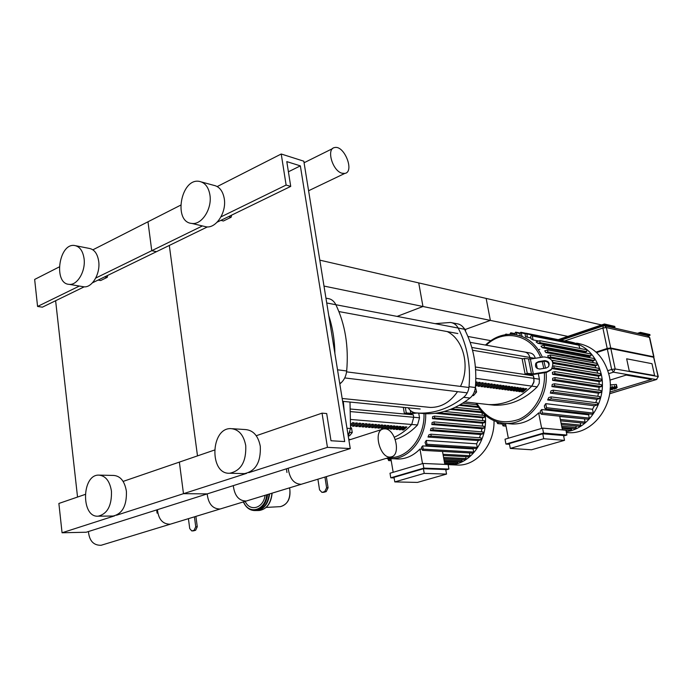 <?xml version="1.0" encoding="UTF-8"?>
<svg xmlns="http://www.w3.org/2000/svg" width="693" height="693" viewBox="0 0 693 693"><rect width="100%" height="100%" fill="white"/><g stroke="black" fill="none" stroke-linecap="round" stroke-linejoin="round"><path stroke-width="1.04" d="M209.918 194.95C212.292 208.749 201.689 225.182 191.762 223.423C173.016 222.158 180.873 177.85 199.255 181.367C204.963 182.519 208.524 187.049 209.918 194.95M201.611 182.016L213.617 185.291C219.317 186.443 222.869 190.93 224.281 198.744C226.663 212.379 216.103 228.595 206.193 226.828L204.028 226.316M220.868 220.365L223.415 220.989L231.133 217.247L231.627 215.133M228.595 216.606L231.133 217.247M245.738 445.564C246.37 461.581 241.025 470.807 229.712 473.241C209.087 474.636 210.473 427.581 230.942 428.62C238.739 429.322 243.667 434.97 245.738 445.564M232.354 428.707L245.539 429.573C253.309 430.275 258.229 435.854 260.299 446.318C260.949 462.118 255.639 471.223 244.369 473.631L243.252 473.605M350.26 448.57L327.434 447.34L322.046 413.149L326.689 413.539L330.994 440.748L344.681 441.571L300.355 165.87L286.798 161.616L290.722 186.4L286.114 185.057L281.228 154.002L303.82 161.2L350.26 448.57L86.244 532.233L62.058 532.77L58.879 503.456L85.126 494.447M281.228 154.002L217.23 186.556M180.596 205.197L147.981 221.786L151.75 250.693L156.497 251.672L92.472 282.805M286.114 185.057L220.989 216.874M202.417 225.935L95.747 278.049M290.722 186.4L217.169 222.167M207.432 226.897L156.497 251.672L151.75 250.693L147.981 221.786L92.888 249.809M300.355 165.87L288.409 171.795M169.309 245.443L197.496 455.881L169.309 245.443M322.046 413.149L256.254 435.724M214.388 450.086L179.357 462.11L183.48 493.685L207.268 493.884L183.48 493.685L116.45 515.254M327.434 447.34L248.77 472.661M246.63 473.354L183.48 493.685L179.357 462.11L123.12 481.41M84.07 258.61C85.837 271.024 77.408 285.481 69.196 284.347C53.231 283.957 58.74 243.078 74.437 245.478C79.652 246.387 82.857 250.762 84.07 258.61M75.901 245.772L89.076 248.38C94.283 249.281 97.496 253.612 98.709 261.382C100.494 273.666 92.091 287.941 83.888 286.807L82.554 286.581M98.068 280.085L100.667 280.535L107.233 277.347L107.684 275.407M104.643 276.888L107.233 277.347M111.452 491.129C111.868 505.543 107.441 513.885 98.172 516.172C80.899 517.792 81.583 474.566 98.744 475.112C105.518 475.658 109.754 480.994 111.452 491.129M99.523 475.129L113.687 475.441C120.452 475.987 124.697 481.263 126.403 491.276C126.836 505.518 122.427 513.773 113.167 516.025L112.569 516.034M59.243 266.935L34.65 279.444L37.569 306.462L42.377 307.172L84.2 286.824M79.357 286.053L37.569 306.462M55.622 300.727L77.538 497.054M114.648 515.835L62.058 532.77M326.724 302.971L335.871 304.721C333.965 301.005 331.271 298.943 327.78 298.518L325.953 298.163M435.048 323.648L450.45 322.47C453.768 322.895 456.349 324.757 458.194 328.058L464.518 329.27C473.518 346.613 477.13 366.025 475.363 387.526L469.04 386.711C470.833 365.064 467.212 345.512 458.194 328.058L335.871 304.721C345.192 324.324 348.796 346.413 346.682 370.972L337.526 369.793M339.639 382.882L340.878 383.021C344.17 380.05 346.102 376.03 346.682 370.972M340.878 383.021L339.813 383.931M334.892 353.508C334.658 340.081 332.614 327.451 328.768 315.61M474.41 391.744L476.593 392.013L475.407 387.032M472.418 395.486L473.501 395.616L476.593 392.013M462.543 326.55L465.635 330.024L465.393 330.959M464.838 329.868L465.635 330.024M427.07 407.103L430.336 407.432C441.12 407.501 450.181 402.243 457.527 391.658M460.473 386.408C470.356 366.718 463.608 339.492 447.245 331.583M349.774 432.363L352.261 432.536L351.507 427.928L350.641 427.607M350.623 427.867L351.507 427.928M348.181 435.75L349.541 435.836L352.261 432.536M348.744 434.598L349.852 431.982M525.84 352.226L530.543 353.066C532.986 353.733 534.563 355.474 535.256 358.298M520.382 351.256L525.103 352.096C527.59 352.78 529.175 354.573 529.85 357.467L530.18 359.095L529.85 357.467L471.803 347.462M472.557 350.251L523.137 358.818L472.557 350.251M538.305 373.674L539.397 379.201L533.982 378.395L533.471 375.805L475.407 367.013L533.471 375.805L534.052 381.384L531.791 386.122C518.91 398.943 504.565 405.093 488.764 404.591L482.605 403.898M536.217 363.123L537.292 368.537M539.397 379.201L539.223 383.35L537.222 386.876C524.384 399.61 510.091 405.717 494.343 405.206L488.478 404.573M415.705 412.898L419.291 413.123C434.832 413.522 449.618 408.246 463.643 397.306L469.993 398.042C456.011 408.905 441.276 414.137 425.788 413.738L415.705 412.898C412.604 412.534 410.117 410.836 408.255 407.813M469.04 386.711C468.537 391.181 466.735 394.707 463.643 397.306M464.518 329.27C462.681 325.979 460.109 324.133 456.8 323.709L452.053 322.782M469.993 398.042C473.068 395.469 474.861 391.961 475.363 387.526M546.214 368.035L539.908 369.031C535.862 368.563 534.606 366.519 536.139 362.907L538.435 361.616L544.733 360.62C548.821 361.122 550.06 363.184 548.44 366.814L546.214 368.035M548.648 366.554C549.315 363.219 547.894 361.451 544.377 361.252L538.097 362.248L535.585 363.834M533.315 373.908L546.95 371.751L546.595 372.366L532.986 374.523L525.112 374.055L527.26 373.354L533.315 373.908L530.388 359.069L524.332 358.42L522.193 359.139L525.112 374.055M530.388 359.069L543.996 356.921C552.208 357.943 554.669 362.084 551.368 369.352L546.95 371.751M546.595 372.366L551.004 369.967L551.983 368.555L598.362 376.152L598.761 378.673M524.332 358.42L527.26 373.354M418.719 413.184L419.525 417.784L413.721 417.264L413.297 414.821L350.762 409.052L413.297 414.821L413.721 417.264L411.737 424.48C406.479 430.102 400.675 434.355 394.343 437.222C400.675 434.355 406.479 430.102 411.737 424.48L351.065 419.499M419.525 417.784L417.55 424.956C410.88 432.025 403.456 436.876 395.279 439.492M344.256 411.425L343.312 401.394M350 402.061L350.563 428.525L346.976 428.265M348.155 435.585L350.563 428.525M416.943 413.019L408.913 413.955L404.374 413.53L406.263 412.915L410.793 413.34L415.116 412.82M405.336 407.527L406.263 412.915M404.374 413.53L403.309 407.328M475.745 381.86L477.26 382.068L475.667 383.524M475.554 385.143L478.794 382.276L480.327 382.484L476.334 385.966L475.502 385.862M476.091 384.693L476.334 385.966M481.852 382.683L483.376 382.891L479.391 386.365L477.858 386.166L481.852 382.683M479.149 385.1L479.391 386.365M484.892 383.099L486.408 383.298L482.423 386.763L480.907 386.564L484.892 383.099M482.189 385.507L482.423 386.763M487.907 383.506L489.414 383.705L485.438 387.153L483.931 386.963L487.907 383.506M485.204 385.914L485.438 387.153M490.913 383.905L492.402 384.113L488.435 387.543L486.936 387.352L490.913 383.905M488.201 386.313L488.435 387.543M493.884 384.312L495.365 384.511L491.406 387.933L489.925 387.742L493.884 384.312M491.181 386.711L491.406 387.933M496.846 384.71L498.319 384.91L494.36 388.323L492.888 388.123L496.846 384.71M494.135 387.11L494.36 388.323M499.783 385.109L501.247 385.308L497.297 388.704L495.833 388.513L499.783 385.109M497.072 387.5L497.297 388.704M502.702 385.499L504.149 385.698L500.216 389.085L498.761 388.894L502.702 385.499M499.991 387.889L500.216 389.085M505.604 385.888L507.042 386.088L503.109 389.466L501.671 389.275L505.604 385.888M502.884 388.279L503.109 389.466M508.48 386.278L509.909 386.477L505.994 389.838L504.556 389.648L508.48 386.278M505.769 388.669L505.994 389.838M511.339 386.668L512.768 386.859L508.853 390.211L507.423 390.02L511.339 386.668M508.627 389.05L508.853 390.211M514.18 387.049L515.601 387.24L511.694 390.583L510.273 390.393L514.18 387.049M511.469 389.431L511.694 390.583M517.004 387.43L518.416 387.621L514.509 390.947L513.106 390.765L517.004 387.43M514.293 389.804L514.509 390.947M519.811 387.811L521.205 388.002L517.316 391.32L515.921 391.129L519.811 387.811M517.099 390.185L517.316 391.32M522.6 388.184L523.986 388.375L520.105 391.684L518.71 391.502L522.6 388.184M519.88 390.557L520.105 391.684M525.372 388.565L526.749 388.747L522.869 392.039L521.491 391.857L525.372 388.565M522.652 390.921L522.869 392.039M475.615 369.733L533.982 378.395L533.801 382.571L531.791 386.122C518.91 398.943 504.565 405.093 488.764 404.591L464.717 401.905M530.543 353.066L525.103 352.096C527.59 352.78 529.175 354.573 529.85 357.467L534.953 358.35M350.883 424.289L352.581 422.678L354.218 422.808L350.779 425.944M355.847 422.938L357.475 423.068L353.976 426.247L352.347 426.126L355.847 422.938M353.759 424.904L353.976 426.247M359.095 423.198L360.715 423.319L357.216 426.49L355.596 426.368L359.095 423.198M356.999 425.156L357.216 426.49M362.326 423.449L363.929 423.579L360.438 426.732L358.827 426.611L362.326 423.449M360.221 425.415L360.438 426.732M365.532 423.7L367.125 423.83L363.634 426.975L362.041 426.853L365.532 423.7M363.418 425.667L363.634 426.975M368.711 423.951L370.296 424.081L366.814 427.217L365.228 427.096L368.711 423.951M366.606 425.918L366.814 427.217M371.881 424.203L373.458 424.333L369.975 427.46L368.399 427.338L371.881 424.203M369.767 426.169L369.975 427.46M375.026 424.454L376.594 424.575L373.12 427.694L371.552 427.572L375.026 424.454M372.903 426.412L373.12 427.694M378.153 424.696L379.703 424.826L376.238 427.928L374.679 427.815L378.153 424.696M376.03 426.663L376.238 427.928M381.254 424.948L382.805 425.069L379.34 428.161L377.789 428.049L381.254 424.948M379.132 426.905L379.34 428.161M384.346 425.19L385.88 425.311L382.423 428.395L380.89 428.283L384.346 425.19M382.215 427.148L382.423 428.395M387.413 425.433L388.938 425.554L385.49 428.629L383.957 428.517L387.413 425.433M385.282 427.39L385.49 428.629M390.462 425.675L391.978 425.797L388.53 428.863L387.015 428.742L390.462 425.675M388.323 427.633L388.53 428.863M393.494 425.909L395.001 426.03L391.562 429.088L390.046 428.976L393.494 425.909M391.354 427.867L391.562 429.088M396.509 426.152L398.007 426.273L394.568 429.313L393.07 429.201L396.509 426.152M394.36 428.109L394.568 429.313M399.497 426.386L400.987 426.507L397.557 429.539L396.067 429.426L399.497 426.386M397.358 428.343L397.557 429.539M402.477 426.619L403.958 426.741L400.528 429.764L399.047 429.651L402.477 426.619M400.329 428.577L400.528 429.764M405.431 426.853L406.904 426.975L403.482 429.989L402.009 429.877L405.431 426.853M403.283 428.811L403.482 429.989M350.927 411.633L413.721 417.264L411.737 424.48L417.55 424.956M543.537 433.056L542.567 428.118L565.947 430.232L566.909 435.031L543.537 433.056L505.942 444.066L509.494 444.308M563.548 435.533L542.749 433.792L543.719 438.721L564.518 440.341L563.548 435.533M542.567 428.118L505.024 439.215L505.942 444.066M505.518 423.397L508.341 438.236M542.749 433.792L509.355 443.563L510.282 448.414L531.54 449.774L564.518 440.341M559.675 416.198L562.43 429.911M541.683 428.378L538.643 412.907L540.592 413.123M510.282 448.414L543.719 438.721M566.909 435.031L563.643 435.975M575.926 425.952L576.238 427.52L575.303 428.69M571.465 428.335L571.638 429.201L570.711 430.379M566.883 430.032L566.181 431.401M559.736 416.484L584.762 418.884M541.675 409.528L542.359 412.976L541.45 414.249L540.661 413.496L540.219 411.235L541.675 409.528L588.617 414.812L589.327 413.938M545.72 403.655L546.517 407.683L545.608 408.957L544.819 408.203L544.351 405.855L545.72 403.655L592.515 409.277L594.386 405.803L547.661 399.974L548.735 397.557L551.048 396.89L551.169 398.882L547.661 399.974M595.763 402.659L596.942 399.341L550.329 393.113L550.978 390.835L553.231 390.176L553.343 392.177L550.329 393.113M597.79 396.309L598.44 393.191L551.897 386.599L552.226 384.407L554.478 383.757L554.582 385.75L551.897 386.599M598.865 390.22L599.098 387.292L552.598 380.353L552.668 378.248L554.954 377.572L555.05 379.565L552.598 380.353M599.159 384.346L599.055 381.618L552.572 374.341L552.408 372.314L554.755 371.613L554.85 373.605L552.572 374.341M597.695 373.18L597.045 370.885L553.075 363.418M595.971 367.879L595.096 365.843L548.839 357.701M548.484 357.527L547.695 355.856L550.441 355.015L550.519 356.99L548.657 357.605M593.511 362.742L592.48 361.018L545.85 352.555L544.75 350.866L547.721 349.939L547.791 351.905L545.85 352.555M590.193 357.796L589.102 356.471L542.376 347.756L540.964 346.179L544.256 345.131L544.326 347.106L542.376 347.756M585.663 353.006L584.779 352.252L537.933 343.321L536.113 341.892L539.89 340.67L539.951 342.628L537.933 343.321M538.73 340.991L533.073 339.899L531.089 338.834L530.63 336.538L531.6 335.256L532.293 335.966L533.073 339.899M530.916 337.985L525.537 336.711L525.103 334.511L526.065 333.229L526.758 333.939L527.416 337.3M507.215 423.423L512.361 424.021C522.08 424.194 530.838 420.495 538.643 412.907M496.699 421.777L497.661 423.605L498.51 422.323M501.897 423.042L503.057 425.892L503.915 424.653L503.655 423.267M531.722 335.282L578.62 344.612L579.954 348.458M526.186 333.255L573.25 342.671L573.995 343.685M522.046 335.949L520.772 332.268L519.811 333.541L520.235 335.689M516.753 334.892L515.67 332.146L514.717 333.42L514.942 334.58M511.581 334.295L510.75 332.779L509.84 334.286M505.084 334.736L505.977 334.087L506.566 334.52M580.258 422.825L580.725 425.147L579.781 426.325M584.494 419.126L585.083 422.028L584.13 423.215M588.617 414.812L589.293 418.078L588.331 419.265M592.515 409.277L593.303 413.089L592.324 414.275M566.224 431.635C589.189 429.149 607.319 400 601.273 374.255C596.301 355.232 585.368 344.317 568.459 341.528L566.813 341.38M540.012 340.696L586.668 349.766L586.728 351.62L584.779 352.252M544.386 345.157L590.912 354.002L590.982 355.864L589.102 356.471M547.851 349.956L594.282 358.55L594.36 360.421L592.48 361.018M550.563 355.033L596.933 363.357L597.011 365.228L595.096 365.843M552.616 360.351L598.934 368.39L599.021 370.261L597.045 370.885M554.053 365.887L600.337 373.622L600.433 375.502L598.362 376.152M554.876 371.639L601.16 379.054L601.255 380.933L599.055 381.618M555.067 377.59L601.368 384.684L601.472 386.564L599.098 387.292M554.591 383.775L600.926 390.514L601.03 392.403L598.44 393.191M553.343 390.194L599.74 396.578L599.852 398.458L596.942 399.341M597.392 402.936L597.773 404.79L594.386 405.803M552.018 368.503L554.019 367.853L553.932 365.869L553.014 366.103M551.923 360.455L552.494 360.325L552.78 362.214M566.415 432.562L568.442 432.683C593.381 434.537 615.938 403.603 609.173 375.571C604.227 356.739 593.347 345.928 576.541 343.139M423.847 468.121L423.033 463.461L448.12 464.527L448.934 469.057L423.847 468.121L390.774 477.815L394.118 477.901M445.729 469.542L423.406 468.719L424.22 473.38L446.543 474.09L445.729 469.542M423.033 463.461L390.003 473.232L390.774 477.815M390.887 458.705L393.174 472.297M423.406 468.719L394.022 477.321L394.793 481.912L417.437 482.415L446.543 474.09M442.506 451.455L444.811 464.388M422.513 463.617L419.975 449.021L421.665 449.116M394.793 481.912L424.22 473.38M448.934 469.057L445.807 469.958M461.859 459.502L462.084 460.724L461.304 461.833M457.9 461.677L457.224 463.34M453.837 463.193L453.049 464.223M449.445 464.076L448.787 464.475M422.669 445.894L423.232 449.151L422.47 450.337L421.379 447.47L422.669 445.894L473.12 448.951L473.588 448.345M426.256 440.445L426.931 444.256L426.152 445.434L425.043 442.489L426.256 440.445L476.602 443.797L478.274 440.557L427.997 437.023L428.95 434.78L430.951 434.19L431.072 436.07L427.997 437.023M479.469 437.751L480.587 434.502L430.388 430.63L430.977 428.491L432.917 427.919L433.038 429.799L430.388 430.63M481.323 431.808L481.956 428.733L431.808 424.532L432.12 422.487L434.061 421.907L434.173 423.787L431.808 424.532M482.337 426.091L482.579 423.18L432.484 418.676L432.562 416.701L434.528 416.112L434.632 417.983L432.484 418.676M482.657 420.573L482.588 417.827L435.265 413.288M482.371 415.237L482.016 412.656L450.355 409.433M478.499 407.406L459.112 405.336M395.989 458.922L398.172 459.026C406.228 458.948 413.496 455.613 419.975 449.021M387.725 458.471L388.66 460.585L389.258 458.627M465.713 456.635L466.068 458.567L465.28 459.667M469.438 452.962L469.941 455.699L469.144 456.808M473.12 448.951L473.683 452.044L472.886 453.153M476.602 443.797L477.269 447.401L476.455 448.518M448.83 464.475L445.313 464.405M448.154 464.674L449.341 464.7C469.733 465.514 488.331 440.324 485.204 415.116M482.51 412.5L482.016 412.656M484.208 415.471L484.537 417.221L482.588 417.827M484.355 420.781L484.684 422.531L482.579 423.18M483.922 426.273L484.251 428.031L481.956 428.733M482.839 431.973L483.168 433.723L480.587 434.502M480.951 437.898L481.28 439.657L478.274 440.557M455.838 464.977L458.09 465.072C476.957 465.713 494.672 444.282 494.031 420.746M247.306 500.718L246.249 501.039C238.886 500.935 234.563 495.798 233.29 485.637M385.005 428.837C395.538 428.932 401.334 455.544 391.06 456.895C380.31 459.78 372.401 430.336 383.515 428.915L385.005 428.837M288.193 468.234C289.631 478.707 293.971 484.06 301.212 484.286L170.261 524.203C162.777 524.246 158.498 519.404 157.424 509.676M102.209 544.949L101.109 545.278C93.555 545.443 89.328 540.869 88.427 531.548M221.162 508.688L220.097 509.009C212.69 508.957 208.385 503.924 207.172 493.91M317.896 479.201L319.551 489.856L321.916 492.351L323.856 492.29L321.916 492.351M326.342 476.628L328.084 487.777L326.611 487.751L324.74 491.58L322.384 492.281M324.74 491.58L326.212 491.597L328.084 487.777M326.212 491.597L323.856 492.29M326.611 487.751L324.939 477.053M188.427 518.667L189.726 528.577L191.77 530.933L193.633 530.838L191.77 530.933M195.894 516.389L197.271 526.749L195.738 526.784L194.109 530.284L192.108 530.881M194.109 530.284L195.643 530.249L197.271 526.749M195.643 530.249L193.633 530.838M195.738 526.784L194.43 516.839M341.944 173.207L344.793 173.423C354.911 172.02 344.343 145.002 334.658 147.557C326.082 148.519 332.389 170.807 341.944 173.207M629.287 371.058L626.654 358.801L651.983 363.686L654.582 375.537L629.287 371.058L626.654 358.801L651.983 363.686L654.582 375.537L629.287 371.058M626.177 375.078L651.55 379.417L609.883 392.082L651.55 379.417L626.177 375.078L609.918 380.119L626.177 375.078M658.289 376.663L656.366 379.556L658.289 376.663L653.49 356.748L610.524 348.042L607.311 348.475L596.127 352.131M596.075 352.087L607.207 348.458L610.706 347.981L653.776 357.086M610.845 348.596L615.167 368.962L611.65 369.447L613.435 372.176L615.167 368.962L658.029 376.524L653.802 357.276L610.845 348.596L607.337 349.081L596.612 352.581M616.536 388.071L613.885 388.522L616.242 388.426M614.015 388.452L617.177 387.439M614.301 388.435L616.337 388.158M616.987 387.222L616.744 386.131M616.753 386.088L617.168 387.482L616.709 387.915L614.249 388.392M614.37 388.21L616.675 387.759L616.631 387.006M613.963 388.279L616.233 387.638L616.25 385.706L616.112 387.621L613.929 388.115L616.077 387.456L616.25 385.706M613.253 388.297L614.734 387.612L614.448 385.724L614.518 387.63L613.218 388.132L614.483 387.474L614.448 385.724M612.309 388.435L611.988 386.079M610.204 388.115L611.616 388.608L610.195 388.253M610.42 388.435L611.616 388.608M610.169 388.773L610.888 388.877L610.161 388.938M610.161 388.99L610.888 388.877M610.126 389.501L610.698 389.102M610.109 389.752L611.321 389.119M610.698 389.717L612.222 389.007L612.153 389.501M612.456 389.605L612.222 389.007M614.778 388.842L613.374 388.721L614.639 388.877M613.192 388.946L614.483 389.094M610.238 384.84L616.406 384.468M637.473 333.324L640.445 332.354L640.618 333.134L650.034 335.317L648.327 335.871M640.618 333.134L638.981 333.671M613.279 327.763L614.951 327.209L614.778 326.394L604.426 323.995L558.229 339.665M559.823 339.986L604.599 324.809L614.951 327.209M650.034 335.317L649.861 334.537L640.445 332.354M604.599 324.809L604.426 323.995M567.862 336.391L422.955 306.497L397.106 316.406M490.791 340.661L467.94 336.469M601.567 324.956L418.728 282.9L422.955 306.497M319.811 260.152L486.148 298.414L490.358 320.4L465.211 329.504M323.995 286.07L490.358 320.4M258.454 510.524L256.756 510.542C263.972 509.424 268.252 503.88 269.594 493.918M255.674 510.542L256.332 510.542C263.505 509.442 267.775 503.95 269.161 494.057M245.175 501.368C249.974 512.205 263.522 508.255 265.064 495.304M537.222 386.876L475.84 378.352M544.733 360.62L544.377 361.252M538.435 361.616L538.097 362.248M528.577 359.139L531.496 374.003M412.361 411.876L412.595 413.227M410.282 410.369L410.793 413.34M525.103 352.096L470.183 342.342M576.238 427.52L561.668 426.134M571.638 429.201L562.11 428.326M566.926 430.223L562.404 429.816M545.556 368.139L543.927 361.33M542.394 357.172C536.2 343.78 526.715 336.209 513.911 334.459C503.326 333.576 493.84 337.11 485.472 345.053M502.364 423.111L505.743 423.406C527.789 424.956 548.804 398.977 546.084 372.444M542.195 361.599L543.823 368.416M544.334 372.721C545.876 392.429 534.753 412.612 518.918 419.378C501.16 425.355 487.118 419.984 476.801 403.257M486.287 345.201C503.153 328.473 531.159 334.095 540.635 357.449M505.786 424.826L503.915 424.653M579.296 345.279L532.293 335.966M573.917 343.338L526.758 333.939M525.233 333.714L521.457 332.961M519.811 333.532L516.354 332.848M514.856 334.147L511.425 333.472M580.725 425.147L561.079 423.206M585.083 422.028L560.334 419.482M589.293 418.078L542.359 412.976M593.303 413.089L546.517 407.683M600.433 375.502L554.019 367.853M597.773 404.79L551.169 398.882M599.852 398.458L553.343 392.177M601.03 392.403L554.582 385.75M601.472 386.564L555.05 379.565M601.255 380.933L554.85 373.605M586.728 351.62L539.951 342.628M590.982 355.864L544.326 347.106M594.36 360.421L547.791 351.905M597.011 365.228L550.519 356.99M599.021 370.261L552.823 362.352M462.084 460.724L444.014 459.875M458.004 462.24L444.317 461.625M389.31 458.636L391.147 458.705C409.641 459.424 426.983 436.876 425.632 412.985M423.96 413.089C425.285 436.876 407.553 459.069 389.223 457.458M391.017 459.502L389.397 459.433M466.068 458.567L443.581 457.449M469.941 455.699L443.009 454.279M473.683 452.044L423.232 449.151M477.269 447.401L426.931 444.256M481.947 411.885L451.923 408.809M481.28 439.657L431.072 436.07M483.168 433.723L433.038 429.799M484.251 428.031L434.173 423.787M484.684 422.531L434.632 417.983M484.537 417.221L438.591 412.768M477.979 406.609L460.247 404.695M653.594 357.233L653.49 356.748M610.637 348.57L610.524 348.042M607.432 349.047L607.311 348.475M564.63 340.947L602.884 328.032L607.207 348.458M538.383 349.8L539.838 349.307M610.706 347.981L606.375 327.564L649.428 337.387L653.672 356.687M602.884 328.032L606.375 327.564L604.573 325.762L603.369 325.857L602.884 328.032M604.92 325.84L647.678 335.672L649.696 337.552L647.998 335.741M609.658 393.763L656.851 379.34M608.731 373.648L613.435 372.176L656.366 379.556L609.667 393.711M607.337 349.081L611.65 369.447L607.865 370.642M614.873 387.448L616.077 387.456M612.586 387.742L614.483 387.474M610.386 388.271L612.317 387.794M615.549 388.548L614.561 388.903M612.24 387.318L610.212 387.811M614.613 386.963L612.499 387.266M616.354 386.954L614.916 386.937M279.738 506.687L280.422 506.644C287.24 504.799 290.393 499.151 289.873 489.7L289.492 487.855M272.15 493.147C271.067 503.473 266.718 509.268 259.113 510.524C266.562 509.312 270.85 503.534 271.977 493.199M243.503 501.879C246.093 507.605 249.87 510.498 254.833 510.55C261.841 509.511 266.112 504.166 267.619 494.525M243.572 501.853C248.813 515.358 265.445 510.533 266.71 494.802M191.762 223.423L206.193 226.828M229.712 473.241L244.369 473.631M69.196 284.347L83.888 286.807M98.172 516.172L113.167 516.025M420.201 409L342.619 401.325M468.953 387.491L346.578 371.855M467.255 392.844L344.733 377.928M457.839 333.541L338.894 311.564M342.16 398.475L430.336 407.432M494.343 405.206L488.764 404.591M425.788 413.738L419.291 413.123M536.139 362.907L535.81 363.539M551.004 369.967L551.368 369.352M350.658 439.509L348.77 439.388M575.389 428.698L561.928 427.442M570.789 430.388L562.37 429.625M512.361 424.021L505.743 423.406C492.68 422.47 482.77 415.722 476.022 403.17M497.661 423.605L502.07 424.003M503.057 425.892L506.037 426.16M520.893 332.285L525.77 333.264M515.791 332.172L519.845 332.978M510.862 332.796L514.743 333.567M507.614 334.407L506.098 334.113M579.868 426.334L561.347 424.54M584.225 423.224L560.602 420.833M588.418 419.274L541.45 414.249M592.42 414.284L545.608 408.957M551.152 396.898L597.652 402.91M568.442 432.683L566.398 432.51M461.347 461.833L444.222 461.044M457.276 463.348L444.525 462.785M444.724 463.868L453.101 464.232M398.172 459.026L386.529 458.281M386.044 458.42L387.733 458.497M388.66 460.585L391.216 460.698M465.332 459.676L443.789 458.627M469.196 456.808L443.225 455.466M472.938 453.153L422.47 450.337M476.515 448.518L426.152 445.434M431.011 434.19L481.15 437.872M432.978 427.928L483.038 431.938M434.121 421.916L484.13 426.247M434.589 416.112L484.563 420.755M444.23 411.469L484.424 415.445M480.327 409.944L455.24 407.328M476.853 404.712L462.777 403.17M458.09 465.072L449.341 464.7M382.38 429.288L348.882 440.072M391.06 456.895L246.249 501.039M220.097 509.009L101.109 545.278M308.593 190.748L344.793 173.423M304.071 162.751L332.666 148.553M653.941 356.843L649.696 337.552M560.958 340.211L603.256 325.892M610.672 389.726L612.179 389.492M617.013 387.387L616.406 384.45M616.216 388.262L616.657 387.976M615.601 388.548L614.596 388.894M286.4 468.806L286.945 472.479M156.661 509.918L157.068 513.149M289.622 487.82C291.121 498.016 288.054 504.296 280.422 506.644L266.181 507.406M256.332 510.542L254.833 510.55C249.792 510.481 245.972 507.605 243.364 501.923"/></g></svg>
